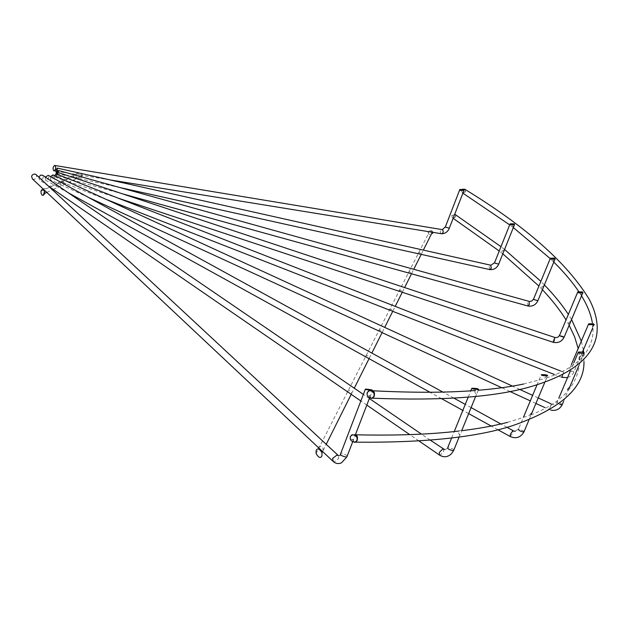 <?xml version="1.0" encoding="UTF-8"?>
<svg xmlns="http://www.w3.org/2000/svg" width="629" height="629" viewBox="0 0 629 629"><rect width="100%" height="100%" fill="white"/><g stroke="black" fill="none" stroke-linecap="round" stroke-linejoin="round"><path stroke-width="0.47" stroke-dasharray="3.15 2.36" d="M454.224 215.527L453.902 214.874L451.834 215.629L452.754 217.823L453.297 217.925M504.033 250.79L503.562 250.256L501.777 251.152L502.901 253.621M543.739 286.494L543.11 286.101L541.655 287.083L542.434 289.662M570.55 321.922L569.717 321.757L568.687 322.74L569.103 325.366M579.608 356.36L578.963 357.877L579.128 359.835L579.175 358.216L580.52 356.572L579.608 356.36M569.709 387.102L568.443 388.313L567.916 391.309L567.602 389.351M531.088 414.22L530.082 417.326L529.02 415.651L531.214 413.261M461.269 430.11L461.985 430.008L461.922 430.676L460.082 434.686L459.39 434.718L458.313 432.005L459.036 431.022L461.269 430.11M354.599 434.623L355.542 434.796L353.584 439.467L351.525 439.404L350.557 438.122L350.62 436.479L352.995 434.733L354.599 434.623M463.99 190.39L463.667 189.667L461.584 190.445L462.512 192.647L463.062 192.733M513.421 227.352L512.289 224.891L514.09 223.971L514.561 224.632M553.827 261.994L553.04 259.431L554.503 258.417L555.155 258.944M581.479 295.945L581.047 293.334L582.092 292.32L582.973 292.611M592.636 326.585L592.573 328.244L592.581 325.484L594.295 324.501M583.39 353.742L582.163 355.165L582.454 357.186L582.965 354.229L584.372 352.971M546.829 376.111L544.785 377.872L545.162 380.089L545.665 380.262L547.513 375.875M477.883 391.254L478.441 389.571L475.579 390.467L474.761 391.545L475.823 394.336L476.507 394.32L477.883 391.254M372.014 392.677L372.36 390.743L370.253 390.625L367.517 392.449L367.446 394.124L368.68 395.594L370.473 395.562L372.014 392.677M429.049 231.731L429.057 231.645C429.819 230.458 430.951 230.552 432.445 231.928L432.343 232.266M408.001 272.821L408.001 272.734C409.102 271.524 410.328 271.767 411.68 273.45L411.555 273.804M389.021 309.767C390.538 308.556 391.843 308.949 392.928 310.938L392.889 311.276M365.197 356.541L365.158 356.305C367.218 355.078 368.61 355.684 369.325 358.121L369.058 358.672M318.604 447.769L318.636 447.07C321.608 445.646 323.125 446.747 323.188 450.38L322.457 451.394M347.263 391.631L347.239 391.262C349.677 389.98 351.124 390.766 351.58 393.612L351.21 394.344M378.32 330.885L378.273 330.72C380.034 329.502 381.378 329.989 382.306 332.175L382.259 332.544M398.644 290.983C399.95 289.772 401.216 290.087 402.442 291.927L402.411 292.226M417.829 253.629L417.829 253.55C418.757 252.347 419.944 252.512 421.383 254.053L421.273 254.391M432.894 232.353L432.666 231.496C431.266 230.34 429.929 230.395 428.656 231.661M80.756 175.051L75.606 174.209C78.082 172.865 79.797 173.148 80.756 175.051M71.053 179.524L66.611 178.298C69.048 177.213 70.527 177.622 71.053 179.524M63.954 182.795L60.062 181.278C62.617 180.397 63.914 180.9 63.954 182.795M56.649 186.16L53.339 184.328C56.067 183.637 57.176 184.242 56.649 186.16M43.126 188.967L43.519 188.794C46.467 188.275 47.277 189.046 45.964 191.082L45.296 191.004M48.858 186.357L49.125 186.247C51.963 185.641 52.946 186.318 52.073 188.268L51.562 188.22M60.47 184.399L56.854 182.732C59.488 181.946 60.691 182.496 60.47 184.399M67.389 181.215L63.23 179.839C65.715 178.856 67.099 179.312 67.389 181.215M75.307 177.559L70.55 176.505C72.98 175.302 74.56 175.656 75.307 177.559M82.124 176.332L81.943 174.327C79.364 172.645 77.241 172.904 75.566 175.106L75.496 175.444C76.117 177.787 77.91 178.565 80.882 177.771L82.124 176.332M455.294 214.615L455.758 216.714L452.51 217.893L451.74 215.566L454.72 214.253M465.02 189.415L465.507 191.578L462.291 192.773L461.489 190.383L462.669 189.14M32.401 178.895C34.32 179.729 35.782 179.131 36.781 177.095L36.411 174.917M38.754 177.095L39.446 179.878L41.341 179.925L43.315 177.724L42.748 175.318M45.257 177.032L45.524 180.216L47.112 180.036L48.834 177.748L48.315 175.357M50.579 176.607L50.446 179.925L53.135 177.181L52.836 174.901M54.558 175.688L54.047 179.045L56.083 176.041L56.123 173.911M57.082 174.288L56.225 177.622L57.978 172.409M58.104 172.448L56.94 175.719L57.058 174.28M80.882 177.771L81.943 174.327M428.318 232.25L428.42 233.713C430.047 234.916 431.439 234.782 432.587 233.328M452.51 217.893L453.218 218.357L455.883 216.793L455.553 214.748M454.602 214.575L453.902 214.874M347.357 455.663L341.744 453.084L340.839 453.195L340.423 454.523M332.733 461.049L334.345 461.812L338.614 458.486L338.378 455.711M453.989 449.641L448.642 447.07L447.927 447.148L447.557 448.1M439.364 454.987L440.206 455.192L443.563 451.787L443.516 449.192M524.24 431.219L518.516 428.852M510.111 436.479L512.981 433.059L513.233 430.739M562.381 404.29L557.703 402.002L556.924 402.183L559.676 404.408M549.219 409.416L551.57 404.062L549.219 409.416M573.962 372.258L573.216 371.393L568.828 370.253L569.575 371.118L573.962 372.258M561.626 377.18L563.655 372.171L562.523 375.827M564.221 336.971L559.692 335.068M553.064 342.247L553.465 338.976L554.731 337.419M537.921 300.623L533.541 299.152M527.849 305.969L527.77 302.816L529.264 301.417M498.695 264.117L494.551 262.749M489.653 269.558L489.189 266.523L490.903 265.249M462.92 193.166L465.633 191.656L465.279 189.541M449.334 228.154L445.379 226.865M441.244 233.705L441.008 233.587C439.875 231.787 440.182 230.426 441.935 229.499L442.368 229.593M462.512 192.647L462.905 193.15L462.291 192.773M452.754 217.823L453.147 218.31M369.514 395.814L371.401 398.338M352.625 439.757L354.575 442.36M583.979 361.604L583.673 352.319M583.342 349.936L581.314 341.13M571.564 319.516L568.364 314.382M544.384 284.929L540.861 281.336M504.56 249.477L500.975 246.686M356.022 434.812L355.542 434.796M338.638 455.852L339.849 455.522M444.727 449.672L447.376 448.422M515.23 431.29L518.611 428.821L523.462 417.231M550.988 403.794L551.57 404.062C554.212 404.958 556.075 404.29 557.152 402.049L558.882 397.984M560.769 371.047L563.655 372.171C566.108 372.903 567.908 372.179 569.056 370.009L571.289 364.749M373.076 390.782L372.36 390.743M323.188 450.38L326.176 444.396M351.58 393.612L354.276 388.211M369.325 358.121L371.849 353.081M382.306 332.175L384.704 327.387M392.928 310.938L395.209 306.378M402.442 291.927L404.62 287.555M411.68 273.45L413.764 269.291M421.383 254.053L423.356 250.106M432.445 231.928L432.666 231.496M46.782 192.403L52.404 189.793M53.268 189.392L82.21 175.955M352.059 434.71L352.995 434.733M369.137 390.57L370.253 390.625M451.653 437.965L454.256 431.549M468.228 397.096L470.775 390.813M536.891 385.184L541.262 374.758M569.953 371.928L573.774 362.933M578.137 352.649L578.318 352.224M567.515 377.667L570.755 376.142L573.176 373.547L579.128 359.835M580.52 356.572L582.43 352.083M430.205 440.096L421.438 434.104M369.341 398.503L363.358 394.414M507.029 427.335L500.92 423.977M471.105 407.6L465.263 404.392M453.824 398.102L442.808 392.056M538.235 397.937L532.629 395.358M519.813 389.469L512.493 386.104M109.933 179.894L79.985 175.027M75.433 174.288L55.824 171.104M119.848 187.536L74.749 177.535M70.401 176.576L57.208 173.643M122.757 193.921L70.605 179.501M66.47 178.353L56.94 175.719M118.04 198.104L66.996 181.183M63.089 179.894L56.225 177.622M561.666 377.314L553.905 374.286M106.136 199.393L63.584 182.772M59.912 181.333L54.047 179.045M550.862 410.139L544.808 407.545M535.916 403.448L530.318 400.87M510.025 391.529L501.777 387.731M88.665 197.522L60.093 184.368M56.689 182.803L50.446 179.925M497.924 429.756L491.218 426.053M468.66 413.615L462.834 410.399M441.589 398.684L429.921 392.244M68.294 192.781L56.233 186.121M53.135 184.415L45.524 180.216M418.883 440.898L409.746 434.615M366.817 405.084L360.842 400.972M48.307 185.98L39.446 179.878M352.61 442.014L353.584 439.467M369.538 398.008L370.473 395.562M459.673 189.903L459.838 189.471M509.938 224.27L510.111 223.83M550.178 258.668L550.359 258.228M577.595 292.375L577.784 291.935M588.477 324.265L588.665 323.825M563.647 401.318L567.916 391.309M578.625 366.172L582.454 357.186M528.785 420.408L530.082 417.326M544.565 382.88L545.665 380.262M459.131 437.013L460.082 434.686M475.658 396.412L476.507 394.32M523.548 384.036L544.612 378.579M546.397 377.998C562.947 372.352 574.922 365.386 582.328 357.107M582.729 356.667C591.449 346.422 594.641 335.029 592.314 322.496M581.518 295.85L578.806 291.62M553.795 262.089L550.155 258.543M513.327 227.596L509.694 224.875M507.611 422.342L529.02 415.651M530.852 414.943C547.678 408.237 559.959 400.311 567.696 391.159M568.199 390.578C578.365 377.817 581.691 363.798 578.177 348.529M569.143 325.224L566.045 319.909M542.41 289.725L538.919 286.077M502.815 253.833L499.245 251.018M41.019 191.192L75.496 175.444M316.072 453.509L428.42 233.713"/><path stroke-width="0.94" d="M453.297 217.925L454.224 215.527M502.901 253.621L504.033 250.79M542.434 289.662L543.739 286.494M569.103 325.366L570.55 321.922M567.602 389.351L569.709 387.102M531.214 413.261L531.898 413.009L531.088 414.22M463.062 192.733L463.99 190.39M514.561 224.632L513.421 227.352M555.155 258.944L553.827 261.994M582.973 292.611L581.479 295.945M594.295 324.501L592.636 326.585M584.372 352.971L583.39 353.742M547.6 375.655C547.348 374.915 545.445 374.577 541.891 374.648L541.262 374.758C541.522 375.497 543.425 375.835 546.978 375.765L547.513 375.875L546.829 376.111M432.343 232.266L429.049 231.731M411.555 273.804L408.001 272.821M392.889 311.276L389.021 309.767M369.058 358.664L68.294 192.781M332.733 461.049L32.401 178.895L31.56 176.277C32.559 174.249 34.013 173.643 35.932 174.469L36.411 174.917M351.226 394.32L48.307 185.98M382.259 332.544L88.665 197.522M402.411 292.226L398.644 290.983M421.273 254.391L417.829 253.629M316.143 450.45C317.511 447.817 319.453 448.595 321.977 452.794L321.922 455.907C320.515 458.541 318.565 457.747 316.072 453.509L316.143 450.45M432.587 233.328L432.894 232.353M428.656 231.661L428.318 232.25M44.659 193.748L44.447 191.601C43.425 188.991 42.316 188.731 41.113 190.823L41.019 191.192C40.932 194.047 41.703 195.415 43.33 195.289L44.659 193.748M350.4 436.471L352.059 434.71C356.077 435.182 357.697 437.084 356.902 440.418L355.275 442.163C351.249 441.723 349.622 439.82 350.4 436.471M367.297 392.441L369.137 390.57C373.154 391.136 374.742 393.046 373.901 396.309L372.093 398.165C368.067 397.63 366.463 395.72 367.297 392.441M472.505 388.235L471.797 388.29C471.962 388.895 473.975 389.257 477.843 389.382L478.543 389.327C478.378 388.722 476.365 388.36 472.505 388.235M578.924 352.075L578.318 352.224C578.609 353.073 580.378 353.396 583.626 353.199L584.215 353.05C583.932 352.201 582.163 351.878 578.924 352.075M589.302 324.658L594.122 324.619L593.469 323.786L588.665 323.825L589.302 324.658M578.318 292.807L582.831 292.729L582.289 291.856L577.784 291.935L578.318 292.807M550.784 259.117L555.045 259.046L554.613 258.157L550.359 258.228L550.784 259.117M510.441 224.726L514.483 224.702L514.152 223.806L510.111 223.83L510.441 224.726M460.074 190.367L463.958 190.422L463.722 189.526L459.838 189.471L460.074 190.367M366.251 389.139L365.386 389.115C365.378 389.548 367.462 389.956 371.621 390.334L372.478 390.357C372.486 389.925 370.41 389.516 366.251 389.139M454.72 214.253L455.294 214.615M462.669 189.14L465.02 189.415M42.748 175.318L40.736 175.09L38.754 177.095M48.315 175.357L45.257 177.032M512.493 386.104L52.836 174.901L50.579 176.607M560.769 371.047L56.123 173.911L54.558 175.688M554.731 337.419C556.862 337.962 558.521 337.175 559.692 335.068L560.187 336.02L564.079 337.309C561.681 341.689 558.033 343.34 553.119 342.27L554.322 340.698L554.676 337.403L57.978 172.409L57.082 174.288M57.058 174.28L58.348 170.435L58.104 172.448M56.107 169.854L57.208 168.077L57.31 171.654L56.209 173.423L56.107 169.854M55.108 165.616C56.044 167.809 55.714 169.539 54.118 170.821L53.591 170.632C52.663 168.438 52.993 166.709 54.597 165.435L55.108 165.616M43.33 195.289L44.447 191.601M354.575 442.36L355.825 442.171L357.193 440.418C357.932 436.707 357.068 434.773 354.599 434.623M455.553 214.748L454.602 214.575M365.276 389.406L340.839 453.195C339.794 454.798 341.508 456.064 345.989 457.008L346.878 456.898L347.357 455.663M338.378 455.711L336.908 455.097L332.623 458.431L333.236 461.513C335.713 463.683 338.473 464.123 341.5 462.826L346.878 456.898L352.61 442.014M451.653 437.965L447.927 447.148C447.211 448.587 448.87 449.759 452.911 450.655L453.611 450.576L453.989 449.641M443.516 449.192L442.706 449.004L439.341 452.416L439.537 455.105C443.783 457.684 447.769 457.228 451.512 453.721L453.611 450.576L459.131 437.013M518.516 428.852C518.249 430.157 519.861 431.195 523.352 431.981L524.24 431.219M515.23 431.29L512.879 430.763L510.394 434.175L510.143 436.495C516.016 439.05 520.623 437.525 523.949 431.919L528.785 420.408M559.676 404.408L561.611 404.879L562.381 404.29M58.379 170.443L529.131 301.377L529.327 304.57L527.849 305.969M550.178 258.668L533.659 298.877L534.115 299.687L537.921 300.623M57.341 168.108L490.636 265.179L491.304 268.261L489.653 269.558M509.938 224.27L494.653 262.505L495.054 263.197L498.695 264.117M371.401 398.338L372.675 398.196L374.192 396.325C374.939 392.567 374.051 390.656 371.527 390.585M465.279 189.541L463.809 189.581M459.673 189.903L445.466 226.652L445.812 227.25L449.334 228.154M54.904 165.482L442.517 229.671C443.649 231.464 443.343 232.832 441.597 233.768L441.244 233.705M569.143 325.272L564.221 336.971M395.209 306.378L402.261 292.281L553.064 342.247M562.523 375.827L561.626 377.18M462.92 193.166L509.694 224.875M453.147 218.31L499.245 251.018M355.275 442.163L355.825 442.171C423.812 442.816 475.728 437.422 511.574 425.998C560.463 409.157 584.593 387.692 583.979 361.604M583.673 352.319L583.342 349.936M581.314 341.13L571.564 319.516M568.364 314.382C561.933 304.625 553.937 294.804 544.384 284.929M540.861 281.336L504.56 249.477M500.975 246.686L454.987 214.379M507.611 422.342C494.52 425.739 479.29 428.522 461.922 430.676M459.036 431.022C430.723 434.427 396.38 435.693 356.022 434.812M35.932 174.469L338.638 455.852M430.205 440.096L444.727 449.672M529.264 301.417L531.568 301.142L533.541 299.152M490.903 265.249L494.551 262.749M372.093 398.165L372.675 398.196C440.552 400.846 492.192 397.3 527.613 387.566C597.369 367.981 607.276 334.856 589.467 299.711C567.673 263.512 526.245 226.77 465.201 189.494L464.705 189.187M523.548 384.036C510.654 386.741 495.605 388.808 478.394 390.247M475.579 390.467C447.526 392.732 413.363 392.834 373.076 390.782M445.379 226.865L442.368 229.593M321.977 452.794L322.606 451.536M326.176 444.396L351.21 394.344M354.276 388.211L369.058 358.672M371.849 353.081L382.086 332.623L501.777 387.731M384.704 327.387L392.732 311.331L553.905 374.286M404.62 287.555L411.508 273.796M413.764 269.291L421.21 254.391M423.356 250.106L432.28 232.266M44.745 193.347L46.782 192.403M52.404 189.793L53.268 189.392M454.256 431.549L468.228 397.096M470.775 390.813L471.656 388.643M523.462 417.231L536.891 385.184M558.882 397.984L569.953 371.928M573.774 362.933L578.137 352.649M582.43 352.083L592.573 328.244M570.236 322.677L581.534 295.811M582.635 293.185L582.831 292.729M411.468 273.78L527.967 306.001C532.417 306.677 535.696 304.979 537.803 300.906L542.623 289.206M543.33 287.492L554.031 261.507M554.747 259.777L555.045 259.046M421.147 254.368L489.865 269.605C493.844 269.92 496.753 268.166 498.593 264.361L514.483 224.702M432.162 232.235L441.597 233.768C445.222 233.603 447.769 231.802 449.248 228.366L463.958 190.422M421.438 434.104L369.341 398.503M363.358 394.414L42.536 175.177M513.233 430.739L507.029 427.335M500.92 423.977L471.105 407.6M465.263 404.392L453.824 398.102M442.808 392.056L48.252 175.326M550.988 403.794L538.235 397.937M532.629 395.358L519.813 389.469M429.198 231.755L109.933 179.894M55.824 171.104L54.118 170.821M417.923 253.652L119.848 187.536M57.208 173.643L56.209 173.423M408.072 272.837L122.757 193.921M398.7 291.101L118.04 198.104M389.068 309.9L106.136 199.393M544.808 407.545L535.916 403.448M530.318 400.87L510.025 391.529M510.111 436.479L497.924 429.756M491.218 426.053L468.66 413.615M462.834 410.399L441.589 398.684M429.921 392.244L369.019 358.648M439.364 454.987L418.883 440.898M409.746 434.615L366.817 405.084M360.842 400.972L351.131 394.297M355.464 434.576L369.538 398.008M559.692 335.068L577.595 292.375M571.289 364.749L588.477 324.265M550.862 410.139C555.926 411.067 559.692 409.298 562.153 404.832L563.647 401.318M569.552 387.472L578.625 366.172M531.898 413.009L544.565 382.88M461.985 430.008L475.658 396.412M592.314 322.496C590.773 313.895 587.171 305.01 581.518 295.85M578.806 291.62C572.248 281.91 563.906 272.066 553.795 262.089M550.155 258.543L513.327 227.596M567.515 377.667L561.666 377.314M340.423 454.523L339.849 455.522M578.177 348.529L574.678 336.987L569.143 325.224M566.045 319.909C559.857 309.932 551.979 299.868 542.41 289.725M538.919 286.077L502.815 253.833"/></g></svg>
